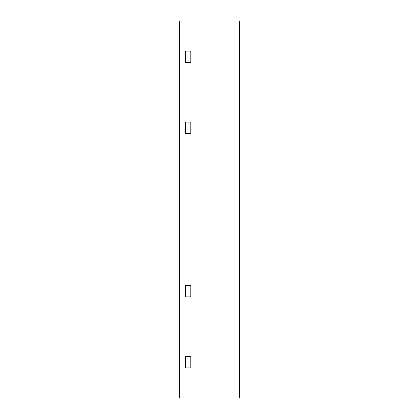 <?xml version="1.0" encoding="UTF-8"?>
<svg xmlns="http://www.w3.org/2000/svg" width="419" height="419" viewBox="0 0 419 419"><rect width="100%" height="100%" fill="white"/><g stroke="black" fill="none" stroke-linecap="round" stroke-linejoin="round"><path stroke-width="0.63" d="M190.797 62.431L190.797 51.118L190.797 62.431L185.669 62.431L190.797 62.431M185.669 51.118L185.669 62.431L185.669 51.118L190.797 51.118L185.669 51.118M190.797 285.575L190.797 296.888L190.797 285.575L185.669 285.575L190.797 285.575M190.797 122.086L190.797 133.399L190.797 122.086L185.669 122.086L190.797 122.086M185.669 133.399L185.669 122.086L185.669 133.399L190.797 133.399L185.669 133.399M185.669 296.888L185.669 285.575L185.669 296.888L190.797 296.888L185.669 296.888M190.797 356.569L190.797 367.882L190.797 356.569L185.669 356.569L190.797 356.569M185.669 367.882L185.669 356.569L185.669 367.882L190.797 367.882L185.669 367.882M179.332 20.95L179.332 398.05L239.668 398.05L239.668 20.95L179.332 20.95"/></g></svg>
